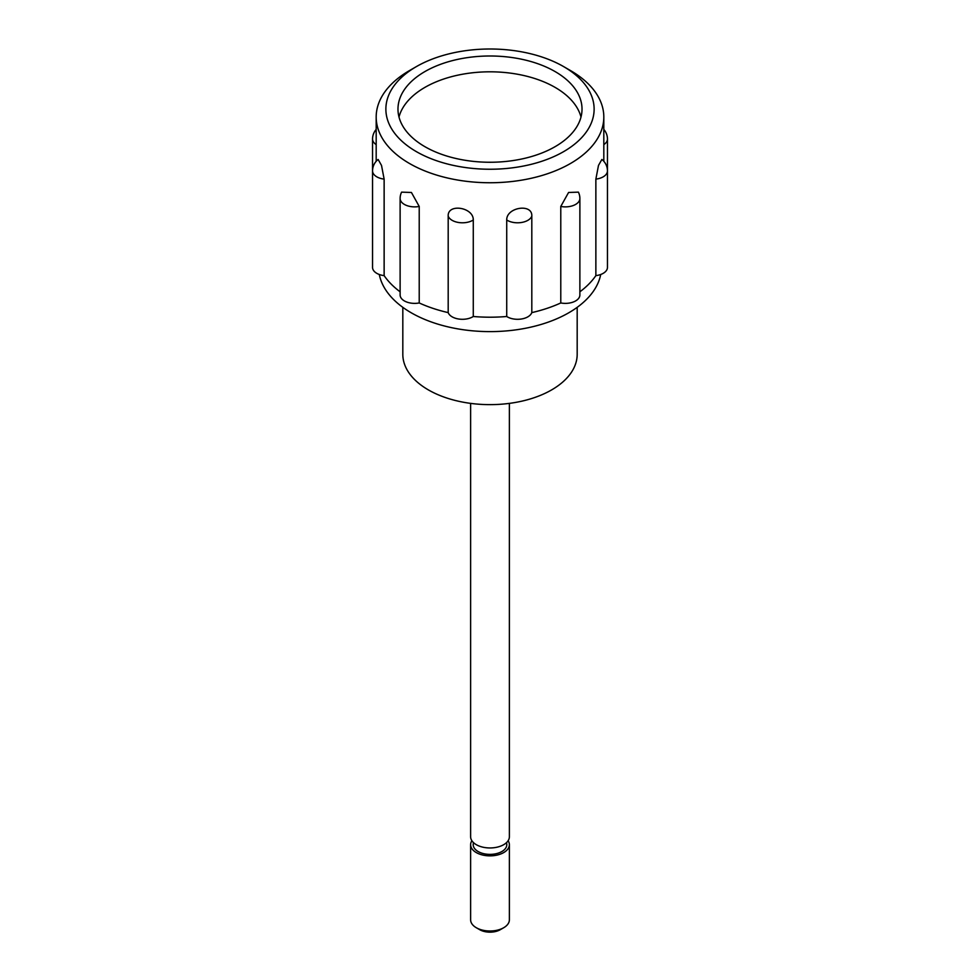 <?xml version="1.0" encoding="UTF-8"?>
<svg xmlns="http://www.w3.org/2000/svg" width="980" height="980" viewBox="0 0 980 980"><rect width="100%" height="100%" fill="white"/><g stroke="black" fill="none" stroke-linecap="round" stroke-linejoin="round"><path stroke-width="1.47" d="M419.22 206.449A14.529 8.391 180 0 1 400.122 198.487A14.529 14.529 0 0 1 401.592 192.141L411.429 192.472L419.22 206.449L419.22 302.955A113.815 65.709 0 0 0 448.191 312.608A14.529 8.391 180 0 0 458.665 319.015A14.529 8.391 180 0 0 473.279 316.491A113.815 65.709 0 0 0 506.721 316.491A14.529 8.391 180 0 0 521.336 319.015A14.529 8.391 180 0 0 531.809 312.608A113.815 65.709 0 0 0 560.78 302.955A14.529 8.391 180 0 0 579.878 294.992L579.878 198.487A14.529 8.391 180 0 1 560.78 206.449L560.78 302.955M419.22 302.955A14.529 8.391 180 0 1 400.122 294.992L400.122 198.487M384.136 179.12A14.529 8.391 180 0 1 372.547 170.912A14.529 14.529 0 0 1 378.133 159.458L381.514 165.424L384.136 179.12L384.136 275.625A113.815 65.709 0 0 0 400.122 291.807M384.136 275.625A14.529 8.391 180 0 1 372.547 267.405L372.547 139.062A14.529 8.391 180 0 0 376.185 144.611M595.865 275.625L595.865 179.12A14.529 8.391 180 0 0 607.453 170.912L607.453 267.405A14.529 8.391 180 0 1 595.865 275.625A113.815 65.709 0 0 1 579.878 291.807M570.483 70.56L570.483 70.56A113.815 65.709 180 0 1 603.815 117.024A113.815 65.709 180 0 1 539.49 176.204A113.815 65.709 180 0 1 419.22 168.499A113.815 65.709 180 0 1 376.185 117.024A113.815 65.709 180 0 1 409.518 70.56L416.365 66.616A104.137 60.123 180 0 1 563.635 66.603L570.483 70.56L563.635 66.616A104.137 60.123 180 0 1 563.635 151.631A104.137 60.123 180 0 1 416.365 151.631A104.137 60.123 180 0 1 416.365 66.616M448.191 216.102C447.419 203.154 473.634 207.221 473.279 219.986A14.529 8.391 180 0 1 458.665 222.509A14.529 8.391 180 0 1 448.191 216.102L448.191 312.608M473.279 219.986L473.279 316.491M506.721 219.986C506.378 207.209 532.581 203.166 531.809 216.102A14.529 8.391 180 0 1 521.336 222.509A14.529 8.391 180 0 1 506.721 219.986L506.721 316.491M531.809 216.102L531.809 312.608M560.78 206.449L568.584 192.472L578.408 192.141A14.529 14.529 0 0 1 579.878 198.487M595.865 179.12L598.486 165.424L601.867 159.458A14.529 14.529 0 0 1 607.453 170.912L607.453 139.062A14.529 8.391 180 0 1 603.815 144.611M402.817 307.34L402.817 354.307A87.183 50.335 0 0 0 428.358 389.893A87.183 50.335 0 0 0 523.357 400.808A87.183 50.335 0 0 0 577.183 354.307L577.183 307.34M379.297 274.498A111.401 64.312 0 0 0 411.233 312.779A111.401 64.312 0 0 0 526.799 328.006A111.401 64.312 0 0 0 600.703 274.498M424.928 146.694A92.022 53.128 0 0 0 525.219 158.209A92.022 53.128 0 0 0 582.022 109.123A92.022 53.128 0 0 0 490 55.995A92.022 53.128 0 0 0 397.978 109.123A92.022 53.128 0 0 0 424.928 146.694M470.621 403.38L470.621 836.773A19.38 11.184 0 0 0 490 847.957A19.38 11.184 0 0 0 509.38 836.773L509.38 403.38M471.882 840.717A19.38 11.184 0 0 0 470.621 844.674L470.621 919.816A19.38 11.184 0 0 0 476.305 927.729L479.722 929.702A14.529 8.391 0 0 0 500.278 929.702L503.696 927.729A19.38 11.184 0 0 0 509.38 919.816L509.38 844.674A19.38 11.184 0 0 0 508.118 840.717M476.305 927.729A19.38 11.184 0 0 0 503.696 927.729M473.56 842.69A16.795 9.702 0 0 0 490 854.376A16.795 9.702 0 0 0 506.44 842.69M470.621 844.674A19.38 11.184 0 0 0 490 855.859A19.38 11.184 0 0 0 509.38 844.674M580.993 117.024A92.022 53.128 0 0 0 490 71.809A92.022 53.128 0 0 0 399.007 117.024M376.185 117.024L376.185 161.296M603.815 117.024L603.815 161.296M607.453 139.062A14.529 14.529 0 0 0 603.815 129.446M376.185 129.446A14.529 14.529 0 0 0 372.547 139.062"/></g></svg>
